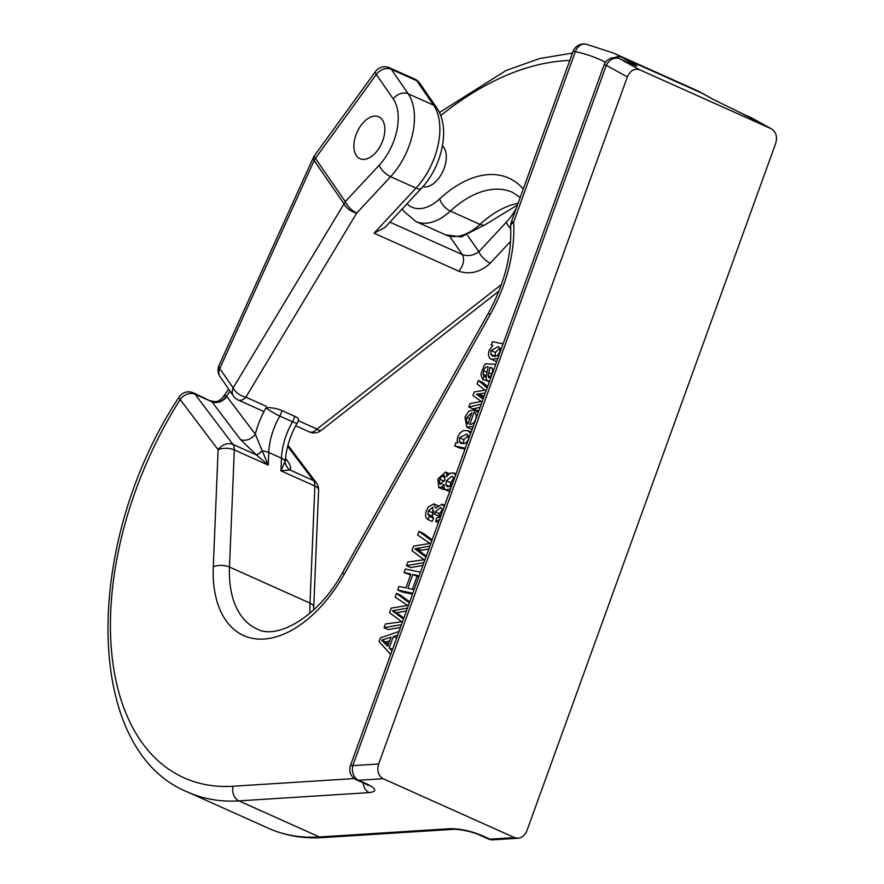 <?xml version="1.0" encoding="UTF-8"?>
<svg xmlns="http://www.w3.org/2000/svg" width="884" height="884" viewBox="0 0 884 884"><rect width="100%" height="100%" fill="white"/><g stroke="black" fill="none" stroke-linecap="round" stroke-linejoin="round"><path stroke-width="1.33" d="M377.811 149.982A22.962 13.503 114.1 0 1 359.976 158.7A22.962 13.503 114.1 0 1 357.048 132.224A22.962 13.503 114.1 0 1 378.761 116.799A22.962 13.503 114.1 0 1 377.811 149.982M393.225 98.92A11.481 8.752 -34.6 0 1 408.187 93.781L433.613 105.174L416.718 80.709L391.292 69.306L408.187 93.781A57.405 33.747 114.1 0 1 390.595 176.701L356.738 213.066A11.481 4.652 -137 0 1 345.29 201.618L379.148 165.253A45.924 26.995 -65.9 0 0 393.225 98.92L376.319 74.444L315.411 158.358L345.29 201.618A11.481 8.752 -34.6 0 0 344.02 203.795L314.14 160.534A11.481 4.597 -155.6 0 1 313.433 157.418L219.066 365.401A11.481 11.481 0 0 0 220.072 376.672A11.481 8.752 -34.6 0 1 219.762 368.529L233.155 387.91L344.02 203.795A11.481 6.077 -148.9 0 0 356.738 213.066L245.874 397.17A11.481 6.077 -148.9 0 1 233.155 387.91A11.481 8.752 -34.6 0 0 233.453 396.054A11.481 11.481 0 0 0 238.205 400.01A11.481 6.752 114.1 0 0 245.874 397.17L266.349 406.353M421.458 188.281L384.949 227.497L374.043 233.188L416.032 188.093A57.405 33.747 -65.9 0 0 433.613 105.174A11.481 8.752 -34.6 0 1 436.574 107.594C450.995 127.904 441.967 166.568 421.458 188.281A11.481 4.652 -137 0 1 416.032 188.093L390.595 176.701A11.481 4.652 43 0 1 379.148 165.253M298.217 420.64L317.013 429.06A11.481 3.249 51.9 0 0 321.124 430.464A11.481 11.481 0 0 1 309.345 431.9L295.665 425.768M389.921 222.149L462.321 254.603C467.945 256.504 473.459 255.542 478.852 251.73A11.481 4.652 43 0 0 490.311 263.167L510.598 241.376M470.619 433.635L468.001 430.707L463.349 430.607L460.089 432.939L457.724 437.072L457.127 440.342L457.857 443.028L455.901 442.608L454.696 445.934L458.94 447.834L465.006 449.127M426.287 556.102L419.049 550.699L428.873 548.953M431.79 540.886L418.95 531.35L417.602 535.074L430.099 543.417L413.601 546.113L411.966 550.644L424.187 559.749L407.856 561.97L406.518 565.672L410.762 567.572L422.917 565.417M432.143 539.903L423.182 533.251L418.95 531.35M403.833 618.115L396.607 612.711L406.43 610.954M409.347 602.899L396.496 593.352L395.148 597.076L407.646 605.429L391.159 608.115L389.512 612.656L401.734 621.761L385.413 623.994L384.076 627.684L388.308 629.585L400.463 627.43M409.701 601.916L400.739 595.252L396.496 593.352M455.525 475.316L453.603 472.907L449.768 473.316L446.829 476.52L446.63 473.283L445.503 472.056L437.911 478.94L438.74 487.493L442.972 489.393L445.072 489.427M503.095 343.92L492.443 341.655L491.25 344.981L492.797 345.312L489.095 350.407L488.344 354.882L489.603 358.186L496.642 361.733M483.438 398.209L480.653 396.253L484.344 395.712M487.15 387.954L478.399 380.463L477.139 383.943L485.051 390.231L474.233 391.966L472.951 395.502L481.272 401.424L470.034 403.579L468.774 407.038L473.017 408.938L480.156 407.281M487.625 386.639L482.642 382.363L478.399 380.463M420.452 572.213L405.314 568.998L404.01 572.589L410.916 574.059L405.911 587.904L399.004 586.435L397.701 590.037L401.944 591.937L412.497 594.181M404.01 572.589L410.585 574.987M412.386 589.285L417.06 576.368L418.817 576.744M444.133 506.786L442.166 504.167L435.536 508.145L433.989 503.891L428.486 506.731L426.453 510.62C424.95 515.018 425.425 517.991 427.867 519.538L429.414 516.289L427.944 514.223L428.397 510.908L432.773 507.195L432.851 513.471L438.862 516.145L439.481 513.759L442.177 509.814M427.867 519.538L432.11 521.438L433.657 518.19L432.188 516.123L433.657 510.775M478.354 412.264L476.918 410.231L475.393 413.414L476.354 415.867L475.736 419.16C474.443 422.685 472.443 424.43 469.747 424.386L475.051 409.734L468.929 411.071L464.94 417.126L466.84 427.215L472.122 429.469M495.692 364.363L485.703 363.766L483.913 365.877L480.896 374.363L482.675 379.435L487.15 380.849M442.453 145.838A22.962 13.503 114.1 0 1 444.221 168.148A22.962 13.503 114.1 0 1 422.85 186.734M378.639 764.008L627.353 76.93L606.314 65.305L352.793 765.643L378.639 764.008C376.75 770.848 378.264 775.743 383.159 778.716L514.543 837.612L518.035 838.242C522.101 837.734 525.085 835.159 526.974 830.507L775.688 143.429C777.522 136.954 776.207 132.147 771.721 128.998L742.682 113.881A11.481 6.752 -65.9 0 0 742.394 113.727L714.261 99.914A11.481 9.282 118.9 0 0 713.708 99.638L742.682 113.881M605.54 62.3A338.716 199.099 -65.9 0 0 575.34 51.648A11.481 9.216 101.7 0 1 586.147 44.2L612.977 52.863A350.197 205.839 114.1 0 1 621.982 57.361L633.176 63.538C639.441 67.107 637.806 66.786 628.259 62.576L619.772 58.775L639.784 69.825L771.157 128.721M639.784 69.825C634.403 68.178 630.259 70.543 627.353 76.93M240.459 439.503L211.972 401.811L195.021 394.209L232.956 444.409L256.448 454.94L240.459 439.503A11.481 8.84 142.9 0 0 255.299 434.177L268.239 465.128L256.448 454.94A11.481 2.763 128.5 0 0 261.918 450.995M285.521 459.47A11.481 8.84 142.9 0 0 287.079 460.398C290.438 464.962 291.422 468.144 290.018 469.945L280.946 470.829L285.046 461.371L285.565 457.603M453.183 829.336A11.481 8.873 -93.6 0 1 449.79 828.706L319.411 836.96A288.781 169.739 -65.9 0 1 268.327 828.22L187.806 792.119A288.781 169.739 114.1 0 0 238.89 800.871L319.411 836.96A11.481 8.873 -93.6 0 0 322.804 837.601L453.183 829.336C460.266 828.96 474.156 832.33 479.482 835.015A11.481 6.752 -65.9 0 0 481.504 835.369L489.99 839.17L514.543 837.612M222.68 397.579L225.122 395.557L226.547 396.154A22.962 13.503 114.1 0 1 226.812 396.496L255.299 434.177A63.151 37.117 114.1 0 1 266.04 407.8A11.481 3.204 -168 0 1 281.919 410.574L294.626 416.276A11.481 3.204 12 0 1 298.461 419.679A11.481 11.481 0 0 1 297.19 423.016A11.481 1.558 29.9 0 1 292.516 421.79L279.797 416.088A51.67 30.365 -65.9 0 0 268.758 452.486L281.477 458.188A51.67 30.365 114.1 0 1 292.516 421.79A11.481 6.752 -65.9 0 0 294.626 416.276M226.812 396.496A11.481 8.84 142.9 0 1 211.972 401.811A11.481 6.752 -65.9 0 0 211.84 401.645L193.364 392.861A11.481 11.481 0 0 0 178.966 397.192C83.173 542.223 82.698 749.842 187.806 792.119M633.176 63.538A11.481 9.282 118.9 0 0 629.032 62.908M363.114 782.848A11.481 8.873 86.4 0 0 369.258 792.605C377.192 791.578 376.462 788.727 367.081 784.064L358.606 780.263L383.159 778.716M285.046 461.371A11.481 11.116 -141.4 0 0 289.996 469.979L313.488 480.509L287.654 446.332M256.327 454.84A11.481 2.818 128.6 0 0 261.863 450.906A11.481 5.227 -177.6 0 1 268.758 452.486L268.239 465.128L234.326 449.923L229.475 567.031L310.008 603.131L314.859 486.023L280.946 470.829L281.477 458.188A11.481 5.227 2.4 0 1 285.057 461.304A11.481 11.116 -142.7 0 0 290.018 469.945M211.84 401.645A11.481 8.917 140.5 0 0 226.547 396.154A277.3 162.988 -65.9 0 1 230.105 391.214M483.128 399.071L476.421 394.352L480.653 396.253M476.421 394.352L485.338 392.982M468.774 407.038L481.294 404.132M414.143 589.65L407.811 588.313L412.817 574.467L417.06 576.368M412.817 574.467L419.149 575.816M397.701 590.037L412.839 593.252M491.095 350.517L498.366 346.605L500.035 348.429L499.747 352.307L497.383 355.733L492.565 356.186L490.885 354.318L491.095 350.517L495.338 352.418L499.913 348.075M495.261 356.595L495.338 352.418M491.25 344.981L492.487 345.534M491.36 359.49L497.847 358.396M429.414 516.289L433.657 518.19M427.944 514.223L432.188 516.123M428.397 510.908L432.63 512.808M432.851 513.471L438.862 516.145M434.619 514.245L435.248 511.858L439.481 513.759M435.248 511.858L440.74 507.416L442.077 509.306L441.58 513.505L439.624 516.764L436.574 518.101L435.713 521.505L438.376 522.698M435.713 521.505L440.055 519.571M446.365 480.774L452.155 476.156L453.481 477.957L452.962 482.067L449.558 486.543L447.227 486.631L445.901 484.852L446.365 480.774L450.597 482.675L453.569 478.443M450.133 486.752L450.597 482.675M445.901 484.852L449.624 486.52M439.834 479.283L441.724 476.111L444.144 475.327L445.061 476.763L444.508 480.244L440.21 484.255L439.315 482.774L439.834 479.283L444.077 481.183L444.63 479.913M439.315 482.774L442.022 483.99M441.724 476.111L445.116 477.636M438.74 487.493L441.602 487.106L443.989 484.366L444.21 488.255L445.801 489.88L450.619 488.885M446.63 473.283L448.652 474.189M441.602 487.106L444.221 488.277M466.84 417.535L471.957 412.629L467.846 423.988L466.255 421.712L466.84 417.535L469.713 418.828M475.051 409.734L476.785 410.507M466.84 427.215L473.283 426.276M476.918 410.231L478.785 411.06M403.48 619.098L394.087 612.115L398.33 614.015M394.087 612.115L392.363 610.811L396.607 612.711M392.363 610.811L407.458 608.104M384.076 627.684L401.491 624.59M488.753 377.733L488.123 375.733L490.045 367.291L492.255 368.352L492.742 370.783L490.476 377.048L488.233 377.159L489.537 377.733M491.99 368.02L490.697 367.435L492.255 368.352M488.123 375.733L490.642 376.86M488.786 372.794L492.001 374.23M490.045 367.291L492.189 368.252M482.675 379.435L484.222 376.186L485.88 376.938M484.222 376.186L483.062 374.241L486.067 375.578M483.062 374.241L483.747 370.827L486.929 372.252M483.747 370.827C484.62 367.722 486.089 366.407 488.145 366.893L485.868 378.23L487.404 380.993L489.725 380.838M425.922 557.097L416.541 550.102L420.773 552.003M416.541 550.102L414.817 548.798L419.049 550.699M414.817 548.798L429.911 546.091M406.518 565.672L423.944 562.578M447.912 496.366L446.674 499.78M459.514 437.79L466.785 434.011L468.509 435.9L468.266 439.79L465.945 443.138L461.172 443.635L459.371 441.657L459.514 437.79L463.746 439.691L468.343 435.458M459.371 441.657L463.603 443.558L463.746 439.691M469.802 432.121L470.973 432.641M454.696 445.934L465.349 448.199M381.612 640.138L391.037 637.22L387.733 646.359L381.612 640.138L385.855 642.038L389.722 640.845M384.142 642.314L388.385 644.215L385.855 642.038M392.032 650.723L389.225 647.884L392.529 649.364M389.225 647.884L393.336 636.524L396.64 637.994M393.336 636.524L397.656 635.176M399.004 631.452L380.374 637.905L379.059 641.552L390.684 654.458M382.761 140.6A22.962 13.503 114.1 0 1 359.976 158.7A22.962 13.503 114.1 0 1 357.048 132.224A22.962 13.503 114.1 0 1 378.761 116.799A22.962 13.503 114.1 0 1 382.761 140.6M467.625 235.464L478.852 251.73L506.289 222.26A45.924 26.995 -65.9 0 0 516.278 208.27M449.658 236.271L462.321 254.603A11.481 6.752 114.1 0 1 458.807 271.189L374.043 233.188M309.345 431.9A11.481 6.752 114.1 0 0 317.013 429.06L501.471 284.482M458.807 271.189C469.968 274.858 480.465 272.184 490.311 263.167M414.928 79.173A11.481 6.752 114.1 0 1 416.718 80.709A11.481 8.752 -34.6 0 1 419.679 83.129A11.481 11.481 0 0 0 414.928 79.173L389.49 67.77A11.481 11.481 0 0 0 375.512 71.505L314.605 155.407A11.481 3.116 -144 0 0 315.411 158.358A11.481 8.752 -34.6 0 0 314.14 160.534L219.762 368.529A11.481 4.597 -155.6 0 1 219.066 365.401M375.512 71.505A11.481 3.116 36 0 0 376.319 74.444A11.481 8.752 -34.6 0 1 391.292 69.306A11.481 6.752 114.1 0 0 389.49 67.77M506.289 222.26A11.481 4.652 43 0 0 510.72 228.613M586.158 44.2A11.481 11.481 0 0 0 573.02 51.537A11.481 1.16 19.9 0 1 575.34 51.648L513.604 222.182A114.821 67.493 114.1 0 1 490.067 314.792L344.285 574.092A114.821 67.493 114.1 0 1 258.327 639.055A114.821 67.493 114.1 0 1 213.276 566.832L218.116 449.735L180.181 399.535A277.3 162.988 -65.9 0 0 112.898 663.155A277.3 162.988 -65.9 0 0 233.078 786.241L354.285 778.561M407.06 203.74A45.924 26.995 -65.9 0 0 439.679 198.889A114.821 67.493 114.1 0 1 523.262 188.977M569.782 60.466A338.716 199.099 -65.9 0 0 440.696 115.605M614.678 57.626A11.481 9.282 118.9 0 1 621.982 57.361L702.515 93.461A350.197 205.839 -65.9 0 0 693.509 88.964L703.067 93.737A11.481 9.282 118.9 0 0 702.515 93.461L713.708 99.638M520.212 197.397L512.565 192.38A103.34 60.742 -65.9 0 0 450.365 211.088L480.034 224.392A103.34 60.742 114.1 0 1 518.079 203.298M439.679 198.889A11.481 5.47 -132.7 0 0 450.365 211.088A57.405 33.747 114.1 0 1 415.812 221.486L445.481 234.79A57.405 33.747 -65.9 0 0 480.034 224.392A11.481 5.47 47.3 0 0 485.603 224.437L461.249 236.945L445.481 234.79M369.258 792.605L238.89 800.871A11.481 8.873 86.4 0 1 233.078 786.241M481.504 835.369C470.343 830.816 459.768 828.595 449.79 828.706M310.019 613.164A103.34 60.742 114.1 0 1 310.008 603.131A11.481 5.227 2.4 0 1 313.743 607.209L313.665 609.916M213.276 566.832A11.481 5.227 2.4 0 1 229.475 567.031A103.34 60.742 -65.9 0 0 256.813 628.878C276.416 640.193 318.406 617.452 342.749 572.257L488.532 312.958A11.481 1.425 29.3 0 0 490.067 314.792M285.51 458.321L287.079 460.398M742.394 113.727L750.87 117.528A11.481 6.752 -65.9 0 1 751.157 117.683A11.481 9.282 -61.1 0 1 751.72 117.959A11.481 11.481 0 0 0 750.87 117.528A11.481 6.752 -65.9 0 0 750.56 117.406M493.382 839.8A11.481 8.873 -93.6 0 1 489.99 839.17A11.481 6.752 -65.9 0 1 487.957 838.817A11.481 11.481 0 0 0 493.382 839.8L518.035 838.242M316.284 482.708A11.481 8.84 -37.1 0 0 313.488 480.509A11.481 6.752 114.1 0 1 314.859 486.023A11.481 5.227 2.4 0 1 318.594 490.112A11.481 11.481 0 0 0 316.284 482.708L287.952 445.216M344.285 574.092A11.481 1.425 -150.7 0 1 342.749 572.257M510.62 226.702A11.481 6.199 -3.6 0 1 513.604 222.182A11.481 1.16 19.9 0 0 511.284 222.072A11.481 11.481 0 0 0 510.62 226.702C511.935 254.669 504.576 283.421 488.532 312.958M234.326 449.923A11.481 6.752 -65.9 0 0 232.956 444.409A11.481 8.84 -37.1 0 0 218.116 449.735A11.481 5.227 2.4 0 1 234.326 449.923M178.966 397.192A11.481 2.221 -147.6 0 0 180.181 399.535A11.481 8.84 -37.1 0 1 195.021 394.209A11.481 6.752 -65.9 0 0 193.364 392.861M603.993 65.195A11.481 1.16 -160.1 0 1 606.314 65.305A11.481 9.282 -61.1 0 1 619.772 58.775A11.481 6.752 -65.9 0 0 619.485 58.631A11.481 11.481 0 0 0 603.993 65.195L350.473 765.533A11.481 11.481 0 0 0 356.572 779.92A11.481 6.752 -65.9 0 0 358.606 780.263A11.481 8.873 86.4 0 1 352.793 765.643A11.481 1.16 -160.1 0 0 350.473 765.533M356.572 779.92L365.048 783.721A11.481 6.752 -65.9 0 0 367.081 784.064M281.919 410.574A11.481 6.752 114.1 0 1 279.797 416.088A11.481 1.558 -150.1 0 1 266.04 407.8M478.94 393.988L483.183 395.888M490.885 354.318L495.117 356.219M466.255 421.712L468.332 422.64M417.082 548.412L421.314 550.312M314.605 155.407A11.481 11.481 0 0 0 313.422 157.451M233.453 396.054L220.072 376.672M263.973 411.568L238.205 400.01M436.574 107.594L419.679 83.129M499.007 291.035L321.124 430.464M612.977 52.863L693.509 88.964M485.603 224.437L517.471 205M771.721 128.998L751.72 117.959M714.261 99.914L703.067 93.737M479.482 835.015L487.957 838.817M313.743 607.209L318.594 490.112M322.804 837.601C303.334 838.828 285.167 835.7 268.327 828.22M402.297 208.867L403.679 211.11L415.812 221.486M439.403 112.533L506.002 70.532L539.549 58.565L572.467 53.062M573.02 51.537L511.284 222.072M222.834 397.358L228.669 389.126M634.171 65.118L619.485 58.631M365.048 783.721L368.374 785.533L367.291 784.163M285.51 458.177C286.803 446.243 290.692 434.53 297.19 423.016M285.322 459.702L285.532 458.034M222.735 397.502C220.039 400.109 217.431 403.093 210.978 400.761M442.166 504.167L444.674 505.294M433.989 503.891L438.232 505.792M445.801 489.88L450.044 491.78M453.603 472.907L456.011 473.99M445.503 472.056L449.735 473.957M487.404 380.993L489.36 381.866M468.001 430.707L471.161 432.121"/></g></svg>
